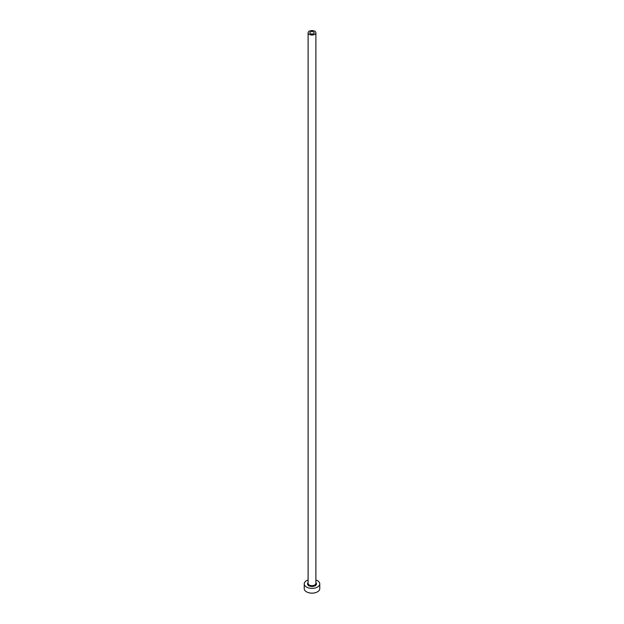 <?xml version="1.0" encoding="UTF-8"?>
<svg xmlns="http://www.w3.org/2000/svg" width="624" height="624" viewBox="0 0 624 624"><rect width="100%" height="100%" fill="white"/><g stroke="black" fill="none" stroke-linecap="round" stroke-linejoin="round"><path stroke-width="0.94" d="M313.513 31.918A2.137 1.232 0 0 0 311.181 31.645A2.137 1.232 0 0 0 309.863 32.791A2.137 1.232 0 0 0 310.487 33.665A2.137 1.232 0 0 0 312.819 33.93A2.137 1.232 0 0 0 314.137 32.791A2.137 1.232 0 0 0 313.513 31.918M309.247 34.375A3.892 2.246 0 0 0 313.49 34.866A3.892 2.246 0 0 0 315.892 32.791A3.892 2.246 0 0 0 314.753 31.2A3.892 2.246 0 0 0 310.51 30.716A3.892 2.246 0 0 0 308.108 32.791A3.892 2.246 0 0 0 309.247 34.375M308.108 579.992A7.777 4.493 0 0 0 304.223 583.885A7.777 4.493 0 0 0 306.501 587.059A7.777 4.493 0 0 0 314.98 588.034A7.777 4.493 0 0 0 319.777 583.885A7.777 4.493 0 0 0 317.499 580.71A7.777 4.493 0 0 0 315.892 579.992M304.223 583.885L304.223 588.65A7.777 4.493 0 0 0 306.501 591.825A7.777 4.493 0 0 0 314.98 592.8A7.777 4.493 0 0 0 319.777 588.65L319.777 583.885M315.892 582.613A4.477 2.582 180 0 1 314.714 585.944A4.477 2.582 180 0 1 308.833 585.71A4.477 2.582 180 0 1 308.108 582.613M308.108 32.791L308.108 583.409A3.892 2.246 0 0 0 309.247 585A3.892 2.246 0 0 0 313.49 585.484A3.892 2.246 0 0 0 315.892 583.409L315.892 32.791"/></g></svg>
